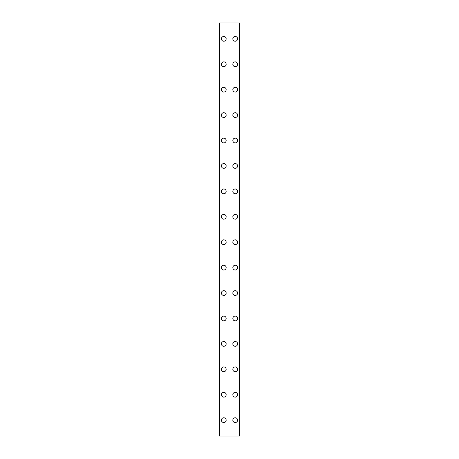 <?xml version="1.0" encoding="UTF-8"?>
<svg xmlns="http://www.w3.org/2000/svg" width="459" height="459" viewBox="0 0 459 459"><rect width="100%" height="100%" fill="white"/><g stroke="black" fill="none" stroke-linecap="round" stroke-linejoin="round"><path stroke-width="0.69" d="M221.399 420.163A2.381 2.381 0 0 1 223.78 417.776A2.381 2.381 0 0 1 226.161 420.163A2.381 2.381 0 0 1 223.78 422.544A2.381 2.381 0 0 1 221.399 420.163M221.399 394.74A2.381 2.381 0 0 1 223.78 392.359A2.381 2.381 0 0 1 226.161 394.74A2.381 2.381 0 0 1 223.78 397.121A2.381 2.381 0 0 1 221.399 394.74M221.399 369.317A2.381 2.381 0 0 1 223.78 366.936A2.381 2.381 0 0 1 226.161 369.317A2.381 2.381 0 0 1 223.78 371.704A2.381 2.381 0 0 1 221.399 369.317M221.399 343.894A2.381 2.381 0 0 1 223.78 341.513A2.381 2.381 0 0 1 226.161 343.894A2.381 2.381 0 0 1 223.78 346.281A2.381 2.381 0 0 1 221.399 343.894M221.399 318.477A2.381 2.381 0 0 1 223.78 316.09A2.381 2.381 0 0 1 226.161 318.477A2.381 2.381 0 0 1 223.78 320.858A2.381 2.381 0 0 1 221.399 318.477M221.399 293.054A2.381 2.381 0 0 1 223.78 290.673A2.381 2.381 0 0 1 226.161 293.054A2.381 2.381 0 0 1 223.78 295.435A2.381 2.381 0 0 1 221.399 293.054M221.399 267.631A2.381 2.381 0 0 1 223.78 265.25A2.381 2.381 0 0 1 226.161 267.631A2.381 2.381 0 0 1 223.78 270.018A2.381 2.381 0 0 1 221.399 267.631M221.399 242.209A2.381 2.381 0 0 1 223.78 239.827A2.381 2.381 0 0 1 226.161 242.209A2.381 2.381 0 0 1 223.78 244.595A2.381 2.381 0 0 1 221.399 242.209M221.399 216.791A2.381 2.381 0 0 1 223.78 214.405A2.381 2.381 0 0 1 226.161 216.791A2.381 2.381 0 0 1 223.78 219.172A2.381 2.381 0 0 1 221.399 216.791M221.399 191.369A2.381 2.381 0 0 1 223.78 188.982A2.381 2.381 0 0 1 226.161 191.369A2.381 2.381 0 0 1 223.78 193.75A2.381 2.381 0 0 1 221.399 191.369M221.399 165.946A2.381 2.381 0 0 1 223.78 163.565A2.381 2.381 0 0 1 226.161 165.946A2.381 2.381 0 0 1 223.78 168.327A2.381 2.381 0 0 1 221.399 165.946M221.399 140.523A2.381 2.381 0 0 1 223.78 138.142A2.381 2.381 0 0 1 226.161 140.523A2.381 2.381 0 0 1 223.78 142.91A2.381 2.381 0 0 1 221.399 140.523M221.399 115.106A2.381 2.381 0 0 1 223.78 112.719A2.381 2.381 0 0 1 226.161 115.106A2.381 2.381 0 0 1 223.78 117.487A2.381 2.381 0 0 1 221.399 115.106M221.399 89.683A2.381 2.381 0 0 1 223.78 87.296A2.381 2.381 0 0 1 226.161 89.683A2.381 2.381 0 0 1 223.78 92.064A2.381 2.381 0 0 1 221.399 89.683M221.399 64.26A2.381 2.381 0 0 1 223.78 61.879A2.381 2.381 0 0 1 226.161 64.26A2.381 2.381 0 0 1 223.78 66.641A2.381 2.381 0 0 1 221.399 64.26M221.399 38.837A2.381 2.381 0 0 1 223.78 36.456A2.381 2.381 0 0 1 226.161 38.837A2.381 2.381 0 0 1 223.78 41.224A2.381 2.381 0 0 1 221.399 38.837M232.839 420.163A2.381 2.381 0 0 1 235.22 417.776A2.381 2.381 0 0 1 237.601 420.163A2.381 2.381 0 0 1 235.22 422.544A2.381 2.381 0 0 1 232.839 420.163M232.839 394.74A2.381 2.381 0 0 1 235.22 392.359A2.381 2.381 0 0 1 237.601 394.74A2.381 2.381 0 0 1 235.22 397.121A2.381 2.381 0 0 1 232.839 394.74M232.839 369.317A2.381 2.381 0 0 1 235.22 366.936A2.381 2.381 0 0 1 237.601 369.317A2.381 2.381 0 0 1 235.22 371.704A2.381 2.381 0 0 1 232.839 369.317M232.839 343.894A2.381 2.381 0 0 1 235.22 341.513A2.381 2.381 0 0 1 237.601 343.894A2.381 2.381 0 0 1 235.22 346.281A2.381 2.381 0 0 1 232.839 343.894M232.839 318.477A2.381 2.381 0 0 1 235.22 316.09A2.381 2.381 0 0 1 237.601 318.477A2.381 2.381 0 0 1 235.22 320.858A2.381 2.381 0 0 1 232.839 318.477M232.839 293.054A2.381 2.381 0 0 1 235.22 290.673A2.381 2.381 0 0 1 237.601 293.054A2.381 2.381 0 0 1 235.22 295.435A2.381 2.381 0 0 1 232.839 293.054M232.839 267.631A2.381 2.381 0 0 1 235.22 265.25A2.381 2.381 0 0 1 237.601 267.631A2.381 2.381 0 0 1 235.22 270.018A2.381 2.381 0 0 1 232.839 267.631M232.839 242.209A2.381 2.381 0 0 1 235.22 239.827A2.381 2.381 0 0 1 237.601 242.209A2.381 2.381 0 0 1 235.22 244.595A2.381 2.381 0 0 1 232.839 242.209M232.839 216.791A2.381 2.381 0 0 1 235.22 214.405A2.381 2.381 0 0 1 237.601 216.791A2.381 2.381 0 0 1 235.22 219.172A2.381 2.381 0 0 1 232.839 216.791M232.839 191.369A2.381 2.381 0 0 1 235.22 188.982A2.381 2.381 0 0 1 237.601 191.369A2.381 2.381 0 0 1 235.22 193.75A2.381 2.381 0 0 1 232.839 191.369M232.839 165.946A2.381 2.381 0 0 1 235.22 163.565A2.381 2.381 0 0 1 237.601 165.946A2.381 2.381 0 0 1 235.22 168.327A2.381 2.381 0 0 1 232.839 165.946M232.839 140.523A2.381 2.381 0 0 1 235.22 138.142A2.381 2.381 0 0 1 237.601 140.523A2.381 2.381 0 0 1 235.22 142.91A2.381 2.381 0 0 1 232.839 140.523M232.839 115.106A2.381 2.381 0 0 1 235.22 112.719A2.381 2.381 0 0 1 237.601 115.106A2.381 2.381 0 0 1 235.22 117.487A2.381 2.381 0 0 1 232.839 115.106M232.839 89.683A2.381 2.381 0 0 1 235.22 87.296A2.381 2.381 0 0 1 237.601 89.683A2.381 2.381 0 0 1 235.22 92.064A2.381 2.381 0 0 1 232.839 89.683M232.839 64.26A2.381 2.381 0 0 1 235.22 61.879A2.381 2.381 0 0 1 237.601 64.26A2.381 2.381 0 0 1 235.22 66.641A2.381 2.381 0 0 1 232.839 64.26M232.839 38.837A2.381 2.381 0 0 1 235.22 36.456A2.381 2.381 0 0 1 237.601 38.837A2.381 2.381 0 0 1 235.22 41.224A2.381 2.381 0 0 1 232.839 38.837M239.873 22.95L219.012 22.95L219.012 436.05L239.988 436.05L239.988 22.95L239.873 436.05M219.609 22.95L219.609 436.05M239.391 22.95L239.391 436.05M239.988 22.95L239.988 436.05L239.988 22.95M219.127 22.95L219.127 436.05M219.477 22.95L219.477 436.05M219.528 22.95L219.528 436.05M239.472 22.95L239.472 436.05M239.523 22.95L239.523 436.05"/></g></svg>
